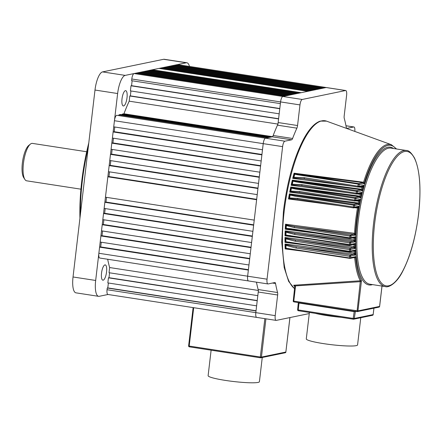 <?xml version="1.0" encoding="UTF-8"?>
<svg xmlns="http://www.w3.org/2000/svg" width="442" height="442" viewBox="0 0 442 442"><rect width="100%" height="100%" fill="white"/><g stroke="black" fill="none" stroke-linecap="round" stroke-linejoin="round"><path stroke-width="0.66" d="M262.255 357.501L259.41 381.706A25.818 2.823 -173.3 0 1 225.437 380.413A25.818 2.823 -173.3 0 1 208.121 375.678L211.116 350.202M101.544 273.057A7.746 2.409 -81.2 0 1 105.224 264.885A7.746 2.409 -81.2 0 1 106.544 272.023A7.746 2.409 -81.2 0 1 102.864 280.195A7.746 2.409 -81.2 0 1 101.544 273.057M122.014 98.82A7.746 2.409 -81.2 0 1 125.694 90.649A7.746 2.409 -81.2 0 1 127.009 97.787A7.746 2.409 -81.2 0 1 123.335 105.958A7.746 2.409 -81.2 0 1 122.014 98.82M79.947 218.133A93.815 29.144 -81.2 0 1 81.759 181.06A93.815 29.144 -81.2 0 1 88.781 142.91M88.278 147.219A94.676 29.415 98.8 0 0 82.289 181.242A94.676 29.415 98.8 0 0 80.383 214.42M108.014 294.494L99.229 296.306A17.216 5.348 98.8 0 1 98.605 296.328A17.216 5.348 98.8 0 1 95.671 280.46L117.633 93.533L94.991 90.041A17.216 5.348 -81.2 0 1 102.544 71.902L163.612 59.294A17.216 5.348 -81.2 0 1 164.236 59.272L186.872 62.758A17.216 5.348 98.8 0 0 186.248 62.781L163.612 59.294M98.605 296.328L75.963 292.842A17.216 5.348 -81.2 0 1 73.035 276.974L94.991 90.041M102.544 71.902L125.18 75.389L186.248 62.781M125.18 75.389A17.216 5.348 98.8 0 0 117.633 93.533M189.469 66.444A17.216 5.348 98.8 0 0 186.872 62.758M86.687 151.75L32.426 143.39A18.934 5.884 98.8 0 0 31.741 143.412A18.934 5.884 98.8 0 0 30.365 144.125A18.934 5.884 98.8 0 0 23.73 161.208A18.934 5.884 98.8 0 0 24.918 179.496A18.934 5.884 98.8 0 0 26.658 180.817L80.919 189.176M24.918 179.496L23.719 177.667A17.216 5.348 -81.2 0 1 22.641 161.043A17.216 5.348 -81.2 0 1 28.675 145.512L30.365 144.125M131.799 78.996L280.571 101.92A5.166 1.602 -81.2 0 1 282.836 96.478L302.24 99.467A5.166 1.602 98.8 0 0 299.974 104.909L280.571 101.92L280.372 103.621L131.6 80.698L131.799 78.996A5.166 1.602 -81.2 0 1 134.064 73.554L136.064 73.145L284.836 96.063L282.836 96.478A5.166 1.602 98.8 0 0 280.571 101.92L278.151 122.544L297.554 125.534A3.442 1.072 -81.2 0 1 296.88 128.163L277.471 125.174A3.442 1.072 98.8 0 0 278.151 122.544M279.775 108.715L279.173 113.815L130.401 90.892L130.998 85.798L279.775 108.715M120.589 114.478L118.926 114.821L267.697 137.744L269.36 137.396L120.589 114.478M123.948 113.782L122.257 114.13L271.029 137.053L272.72 136.705A111.025 34.493 -81.2 0 1 277.968 124.097L278.576 118.915L129.804 95.991L129.197 101.174A111.025 34.493 -81.2 0 0 123.948 113.782L272.476 136.666M108.445 277.825L107.842 282.924L256.614 305.842L257.216 300.748L108.445 277.825L108.997 277.709L109.572 272.808M258.299 290.449L109.649 267.548L109.041 272.725L257.813 295.648L258.421 290.466A111.025 34.493 -81.2 0 1 256.454 282.173A111.025 34.493 -81.2 0 0 258.167 289.543L277.57 292.532A111.025 34.493 -81.2 0 1 275.548 283.521L272.438 283.046M108.373 283.002L107.798 287.908L107.246 288.018L256.017 310.941L255.819 312.643A5.166 1.602 -81.2 0 0 256.697 317.4L107.925 294.477A5.166 1.602 -81.2 0 1 107.047 289.72L255.819 312.643A5.166 1.602 98.8 0 0 256.697 317.4A5.166 1.602 98.8 0 0 256.885 317.395M107.246 288.018L107.047 289.72M109.649 267.548A111.025 34.493 -81.2 0 1 107.682 259.255M98.87 253.272L267.045 279.184A5.166 1.602 98.8 0 0 267.924 283.941L248.52 280.952A5.166 1.602 -81.2 0 1 247.642 276.195A5.166 1.602 98.8 0 0 248.52 280.952L99.748 258.029A5.166 1.602 -81.2 0 1 98.87 253.272L99.588 247.155L100.699 246.923L248.404 269.681M101.251 242.222L100.699 246.923M100.903 235.94L249.675 258.857L248.957 264.979L100.185 242.056L100.903 235.94L102.014 235.708L249.724 258.465M102.566 231.006L102.014 235.708M102.224 224.724L250.995 247.642L250.277 253.763L101.505 230.84L102.224 224.724L103.334 224.492L251.039 247.249M103.887 219.79L103.334 224.492M103.538 213.508L252.31 236.426L251.592 242.547L102.82 219.624L103.538 213.508L104.649 213.276L252.36 236.034M105.202 208.574L104.649 213.276M104.859 202.292L253.631 225.21L252.912 231.332L104.135 208.409L104.859 202.292L105.97 202.06L253.675 224.818M106.522 197.359L105.97 202.06M107.854 176.8L256.625 199.723L254.227 220.116L105.456 197.193L107.854 176.8L108.959 176.568L109.517 171.866M109.168 165.584L257.94 188.507L257.222 194.624L108.45 171.7L109.168 165.584L110.279 165.352L110.831 160.65M110.483 154.368L259.261 177.292L258.542 183.408L109.765 160.485L110.483 154.368L111.594 154.136L112.146 149.435M111.804 143.153L260.576 166.076L259.857 172.192L111.086 149.269L111.804 143.153L112.914 142.921L113.467 138.219M113.119 131.937L261.896 154.86L261.172 160.976L112.401 138.053L113.119 131.937L114.229 131.705L114.782 127.003M99.588 247.155L248.36 270.073L247.642 276.195L263.211 143.644L262.493 149.761L113.721 126.837L114.439 120.721A5.166 1.602 -81.2 0 1 116.705 115.279L265.476 138.202A5.166 1.602 98.8 0 0 263.211 143.644A5.166 1.602 -81.2 0 1 265.476 138.202L272.211 136.81A3.442 1.072 98.8 0 0 273.184 135.49A111.025 34.493 -81.2 0 1 277.471 125.174M273.184 135.49L292.587 138.479A3.442 1.072 -81.2 0 1 291.621 139.799L284.88 141.191L116.705 115.279M118.926 114.821L118.854 115.412M122.257 114.13L122.185 114.721M130.931 90.975L130.357 95.875L129.804 95.991M132.13 80.781L131.556 85.682L130.998 85.798M137.661 73.389L137.727 72.797L139.727 72.389L288.499 95.306L286.499 95.721L137.727 72.797M141.324 72.632L141.39 72.046L143.39 71.632L292.162 94.549L290.162 94.964L141.39 72.046M144.987 71.875L145.053 71.289L147.053 70.875L295.825 93.798L293.831 94.207L145.053 71.289M148.65 71.118L148.722 70.532L150.716 70.118L299.488 93.041L297.494 93.45L148.722 70.532M152.313 70.361L152.385 69.775L159.048 68.4L307.82 91.317L301.157 92.693L152.385 69.775M160.645 68.643L160.711 68.051L162.711 67.643L311.483 90.56L309.483 90.975L160.711 68.051M164.308 67.886L164.374 67.294L166.374 66.886L315.146 89.803L313.146 90.218L164.374 67.294M167.971 67.129L168.037 66.543L170.037 66.129L318.809 89.046L316.815 89.461L168.037 66.543M171.634 66.372L171.706 65.786L173.7 65.372L322.478 88.295L320.478 88.704L171.706 65.786M175.297 65.615L175.369 65.029L177.369 64.615A5.166 1.602 -81.2 0 1 177.557 64.609L326.329 87.533A5.166 1.602 98.8 0 0 326.141 87.538A5.166 1.602 -81.2 0 1 326.329 87.533L345.732 90.522A5.166 1.602 98.8 0 0 345.545 90.527L177.369 64.615M175.369 65.029L324.141 87.947L326.141 87.538L282.836 96.478L134.064 73.554M277.858 124.075L129.197 101.174M114.229 131.705L261.94 154.462M108.959 176.568L256.669 199.325M112.914 142.921L260.62 165.678M111.594 154.136L259.305 176.894M110.279 165.352L257.984 188.11M108.997 277.709L257.238 300.549M107.798 287.908L256.04 310.743M130.357 95.875L278.598 118.716M131.556 85.682L279.797 108.522M309.262 313.577L276.289 320.384A5.166 1.602 98.8 0 1 276.101 320.389A5.166 1.602 98.8 0 1 275.222 315.632L277.648 295.002L258.238 292.013A3.442 1.072 98.8 0 0 258.167 289.543M267.045 279.184L282.615 146.633L114.439 120.721M302.24 99.467L345.545 90.527M275.222 315.632L255.819 312.643L258.238 292.013M345.732 90.522A5.166 1.602 98.8 0 1 346.611 95.279L344.185 115.903A3.442 1.072 -81.2 0 0 344.263 118.379A111.025 34.493 -81.2 0 1 346.285 127.39A3.442 1.072 -81.2 0 0 346.859 128.368A3.442 1.072 -81.2 0 0 346.981 128.368L353.722 126.976L345.981 125.782M299.974 104.909L297.554 125.534M292.587 138.479A111.025 34.493 -81.2 0 1 296.88 128.163M284.88 141.191A5.166 1.602 98.8 0 0 282.615 146.633M267.924 283.941A5.166 1.602 98.8 0 0 268.112 283.935L274.852 282.543A3.442 1.072 -81.2 0 1 274.974 282.543A3.442 1.072 -81.2 0 1 275.548 283.521M277.57 292.532A3.442 1.072 -81.2 0 1 277.648 295.002M354.821 131.418A5.166 1.602 98.8 0 0 353.909 126.97A5.166 1.602 98.8 0 0 353.722 126.976M308.096 245.382L284.985 242.382L285.51 242.028A85.51 26.564 -81.2 0 1 285.51 238.161L295.576 240.061L295.179 241.249L285.88 238.818A85.638 26.603 98.8 0 0 285.886 241.675L349.489 251.294A0.862 0.376 -0.4 0 0 350.589 251.062L355.208 250.106L354.296 251.332L352.865 251.178M284.985 242.382A85.4 26.531 -81.2 0 1 284.985 237.459L285.438 238.034M312.284 239.376L285.007 235.813L285.549 235.42A85.51 26.564 -81.2 0 1 285.665 231.558L294.985 233.299L294.593 234.42L286.024 232.21A85.638 26.603 98.8 0 0 285.941 235.033L349.55 244.581A0.862 0.315 1.4 0 0 350.655 244.415L355.114 243.492L354.158 244.807L352.512 244.619M285.007 235.813A85.4 26.531 -81.2 0 1 285.156 230.857L285.598 231.431M316.748 233.337L285.234 229.199L285.792 228.774A85.51 26.564 -81.2 0 1 286.018 224.906L294.599 226.492L294.206 227.547L286.355 225.558A85.638 26.603 98.8 0 0 286.195 228.354L290.974 228.757L349.815 237.824L355.269 236.829L354.274 238.227L352.401 238.011M285.234 229.199A85.4 26.531 -81.2 0 1 285.521 224.21L285.952 224.79M338.649 205.602L288.488 198.972L289.123 198.452A85.51 26.564 -81.2 0 1 289.819 194.486L295.157 195.397L294.803 196.143L290.107 195.066A85.638 26.603 98.8 0 0 289.604 197.933L297.637 198.364L354.407 207.16L358.738 206.265L357.473 208.066L354.583 207.712M288.488 198.972A85.4 26.531 -81.2 0 1 289.383 193.861L289.764 194.397M343.473 199.254L289.703 192.154L290.361 191.618A85.51 26.564 -81.2 0 1 291.168 187.612L295.797 188.386L295.455 189.054L291.444 188.165A85.638 26.603 98.8 0 0 290.853 191.093L299.632 191.502L355.694 200.265L360.119 199.348L358.766 201.243L355.65 200.861M289.703 192.154A85.4 26.531 -81.2 0 1 290.742 187.01L291.118 187.53M348.064 192.789L291.112 185.292L291.781 184.756A85.51 26.564 -81.2 0 1 292.714 180.695L296.637 181.331L296.311 181.933L292.985 181.214A85.638 26.603 98.8 0 0 292.295 184.215L301.836 184.601L357.175 193.325L361.744 192.38L360.291 194.37L356.943 193.961M291.112 185.292A85.4 26.531 -81.2 0 1 292.3 180.126L292.67 180.618M352.285 186.198L292.72 178.397L293.411 177.85A85.51 26.564 -81.2 0 1 294.488 173.723L297.704 174.225L297.394 174.756L294.753 174.214A85.638 26.603 98.8 0 0 293.947 177.308L304.256 177.656L358.876 186.342L363.65 185.353L362.075 187.447L358.49 187.01M292.72 178.397A85.4 26.531 -81.2 0 1 294.079 173.187L294.438 173.656M294.913 286.797L294.637 285.952L293.687 285.239L361.484 280.698L360.274 281.676L295.289 285.908L295.444 286.98L294.913 286.797M288.858 248.99L285.692 248.597A85.51 26.564 -81.2 0 1 285.56 244.719L285.013 244.017L354.373 253.012L355.462 255.028L353.815 254.249L296.378 246.78L295.985 248.039L285.946 245.376A85.638 26.603 98.8 0 0 286.051 248.282L349.65 257.957A0.862 0.442 -2.4 0 0 350.749 257.658L355.589 256.664L354.711 257.802L353.512 257.68M285.631 248.631L285.184 248.912A85.4 26.531 -81.2 0 1 285.013 244.017M354.722 200.977L299.748 192.513L299.632 191.502M356.208 194.038L301.93 185.684L301.836 184.601M357.904 187.054L304.334 178.811L304.256 177.656M360.766 317.732L357.572 344.926A25.818 2.823 -173.3 0 1 323.605 343.633A25.818 2.823 -173.3 0 1 306.284 338.898L309.394 312.439M304.245 251.365L285.184 248.912M284.985 237.459L354.169 246.498L355.158 248.459L353.611 247.658L295.576 240.061L349.876 248.432L349.484 249.62L295.179 241.249M285.156 230.857L354.224 239.934L355.13 241.835L353.666 241.017L294.985 233.299L349.992 241.774L349.6 242.896L294.593 234.42M285.521 224.21L354.506 233.315L355.346 235.155L353.954 234.321L294.599 226.492L350.307 235.078L349.915 236.127L294.206 227.547M289.383 193.861L358.097 202.939L359.064 204.541L357.909 203.657L295.157 195.397L354.003 204.464L357.909 203.657L358.097 202.939M290.742 187.01L359.561 196.077L360.501 197.613L359.39 196.723L295.797 188.386L355.335 197.557L359.39 196.723L359.561 196.077M292.3 180.126L361.274 189.17L362.191 190.629L361.12 189.728L296.637 181.331L356.871 190.607L361.12 189.728L361.274 189.17M294.079 173.187L363.274 182.203L364.175 183.59L363.142 182.679L297.704 174.225L358.628 183.612L363.142 182.679L363.274 182.203M396.137 148.921A71.582 22.238 98.8 0 0 364.175 183.59L359.335 184.59L358.318 184.143L297.394 174.756M361.285 189.767L361.589 189.242A72.427 22.503 -81.2 0 1 362.075 187.447L362.136 186.253L358.241 187.06A0.862 0.812 78.3 0 1 357.965 187.065L357.854 185.916A85.638 26.603 -81.2 0 1 358.318 184.143L358.628 183.612A0.862 0.812 78.3 0 1 359.335 184.59A84.776 26.338 98.8 0 0 358.876 186.342A0.862 0.812 78.3 0 1 358.241 187.06A0.862 0.862 0 0 1 357.937 187.065L303.444 178.684L293.311 177.955M362.131 186.253L363.65 185.353A71.582 22.238 98.8 0 0 362.191 190.629L357.578 191.585L296.311 181.933M359.556 196.756L359.876 196.149A72.427 22.503 -81.2 0 1 360.291 194.37L360.329 193.259L356.539 194.044A0.862 0.812 78.3 0 1 356.269 194.049L356.136 192.972A85.638 26.603 -81.2 0 1 356.545 191.209L356.871 190.607A0.862 0.812 78.3 0 1 357.578 191.585A84.776 26.338 98.8 0 0 357.175 193.325A0.862 0.812 78.3 0 1 356.539 194.044A0.862 0.862 0 0 1 356.235 194.049L301.019 185.552L291.687 184.855M360.324 193.259L361.744 192.38A71.582 22.238 98.8 0 0 360.501 197.613L356.042 198.53L295.455 189.054M354.125 234.354L354.506 233.315A72.427 22.503 -81.2 0 1 355.622 220.768A72.427 22.503 -81.2 0 1 357.473 208.066L357.467 207.116L353.771 207.878A0.862 0.812 78.3 0 0 354.407 207.16A84.776 26.338 98.8 0 1 354.711 205.442L353.65 205.21L354.003 204.464A0.862 0.812 78.3 0 1 354.711 205.442L359.064 204.541A71.582 22.238 98.8 0 1 360.119 199.348L358.782 200.215L355.059 200.983A0.862 0.812 78.3 0 1 354.782 200.988L354.639 199.977A85.638 26.603 -81.2 0 1 354.992 198.231L355.335 197.557A0.862 0.812 78.3 0 1 356.042 198.53A84.776 26.338 98.8 0 0 355.694 200.265A0.862 0.812 78.3 0 1 355.059 200.983A0.862 0.862 0 0 1 354.749 200.988L299.748 192.513L290.267 191.718M357.467 207.116L358.738 206.265A71.582 22.238 98.8 0 0 355.346 235.155L349.915 236.127A85.638 26.603 -81.2 0 0 349.815 237.824L349.976 238.453A0.862 0.862 0 0 0 350.285 238.448A0.862 0.812 78.3 0 1 350.009 238.453L291.134 229.387L290.974 228.757M353.904 239.862L353.666 241.017L349.992 241.774A0.862 0.812 78.3 0 1 350.699 242.746L355.13 241.835A71.582 22.238 98.8 0 1 355.269 236.829L354.224 237.63L350.285 238.448A0.862 0.812 78.3 0 0 350.92 237.73A84.776 26.338 98.8 0 1 351.014 236.05A0.862 0.812 78.3 0 0 350.307 235.078L353.954 234.321L354.191 233.249M353.849 246.432L353.611 247.658L349.876 248.432A0.862 0.812 78.3 0 1 350.589 249.404L355.158 248.459A71.582 22.238 98.8 0 1 355.114 243.492L354.108 244.288L350.02 245.133A0.862 0.812 78.3 0 0 350.655 244.415A84.776 26.338 98.8 0 1 350.699 242.746A0.862 0.298 -178.1 0 1 349.6 242.896A85.638 26.603 -81.2 0 0 349.55 244.581L349.716 245.139A0.862 0.862 0 0 0 350.02 245.133A0.862 0.812 78.3 0 1 349.744 245.139L290.173 235.967L290.013 235.404M285.482 244.586L296.378 246.78L349.981 255.04A0.862 0.812 78.3 0 1 350.688 256.017L355.462 255.028A71.582 22.238 98.8 0 1 355.208 250.106L354.241 250.896L349.959 251.78A0.862 0.812 78.3 0 0 350.589 251.062A84.776 26.338 98.8 0 1 350.589 249.404A0.862 0.359 -179.9 0 1 349.484 249.62A85.638 26.603 -81.2 0 0 349.489 251.294L349.65 251.785A0.862 0.862 0 0 0 349.959 251.78A0.862 0.812 78.3 0 1 349.683 251.785L289.422 242.509L289.256 242.012M295.444 286.98L293.786 301.113L357.937 310.897L361.484 280.698A71.582 22.238 98.8 0 1 355.589 256.664L354.661 257.443L350.119 258.377A0.862 0.812 78.3 0 0 350.749 257.658A84.776 26.338 98.8 0 1 350.688 256.017A0.862 0.425 178.1 0 1 349.589 256.294L295.985 248.039M353.987 254.283L354.373 253.012A72.427 22.503 -81.2 0 1 354.296 251.332L354.136 250.918M349.782 258.377L288.886 249.001L349.81 258.388A0.862 0.862 0 0 0 350.119 258.377A0.862 0.812 78.3 0 1 349.843 258.388L349.65 257.957A85.638 26.603 -81.2 0 1 349.589 256.294L349.981 255.04L353.815 254.249L354.053 252.946M354.39 257.498L354.39 257.791M288.073 248.885L288.886 249.001L288.725 248.57M354.561 257.459L354.711 257.802A72.427 22.503 -81.2 0 0 360.379 280.946L360.434 281.648M360.064 280.952A0.862 0.282 -94 0 1 360.274 281.676L357.031 311.621A0.862 0.812 78.3 0 0 357.937 310.897L379.59 306.422L381.982 286.068M294.875 286.725A85.45 26.548 -81.2 0 1 293.687 285.239L295.289 285.908L294.775 286.189L293.256 300.93M361.744 187.436L361.832 186.32M304.306 178.8L303.444 178.684M396.551 148.982L391.358 144.705A72.427 22.503 -81.2 0 0 363.584 182.275L363.307 182.717M359.965 194.358L360.037 193.32M301.903 185.673L301.019 185.552M358.075 203.696L358.412 203.011A72.427 22.503 -81.2 0 1 358.766 201.243L358.644 200.243M358.445 201.226L358.495 200.27M299.72 192.508L298.814 192.38M357.153 208.049L357.191 207.176M297.737 199.292L289.035 198.541M353.838 241.05L354.224 239.934A72.427 22.503 -81.2 0 1 354.274 238.227L354.114 237.658M353.954 238.21L353.954 237.685M291.107 229.376L285.72 228.834M353.782 247.691L354.169 246.498A72.427 22.503 -81.2 0 1 354.158 244.807L353.998 244.31M353.838 244.791L353.838 244.343M290.145 235.956L285.482 235.47M353.976 251.321L353.97 250.951M289.394 242.498L285.449 242.072M298.759 302.648L299.013 303.146L298.217 309.941L353.197 318.417L354.274 311.201M355.434 311.074L354.285 318.483L373.159 314.582L373.91 308.184M293.411 177.85L293.947 177.308M294.488 173.723L294.753 174.214M291.781 184.756L292.295 184.215M292.714 180.695L292.985 181.214M290.361 191.618L290.853 191.093M291.168 187.612L291.444 188.165M353.44 207.878L297.764 199.303L297.637 198.364M289.123 198.452L289.604 197.933M289.819 194.486L290.107 195.066M349.948 238.442L290.223 229.26M285.792 228.774L286.195 228.354M286.018 224.906L286.355 225.558M349.683 245.133L289.289 235.84M285.549 235.42L285.941 235.033M285.665 231.558L286.024 232.21M349.622 251.774L288.565 242.382M285.51 242.028L285.886 241.675M285.51 238.161L285.88 238.818M285.692 248.597L286.051 248.282M285.56 244.719L285.946 245.376M265.924 318.82L261.432 357.081L285.858 352.036L289.908 317.571M193.701 307.693L189.193 346.053L260.344 357.014L264.852 318.66M260.46 357.799L189.342 346.843L260.493 357.805L260.344 357.014L261.432 357.081A0.862 0.812 78.3 0 1 260.52 357.805L260.493 357.805A0.862 0.862 0 0 0 260.797 357.799L285.223 352.755A0.862 0.812 -101.7 0 0 285.858 352.036L289.952 317.566M193.115 307.604L188.618 345.893L189.193 346.053L189.342 346.843A0.862 0.862 0 0 1 188.618 345.893L188.662 345.871M285.863 351.976L285.902 352.014A0.862 0.862 0 0 1 285.223 352.755M73.035 276.974L95.671 280.46M291.621 139.799L272.211 136.81M296.82 199.171L353.467 207.889A0.862 0.862 0 0 0 353.771 207.878A0.862 0.812 78.3 0 1 353.501 207.884L353.346 206.944A85.638 26.603 -81.2 0 1 353.65 205.21L294.803 196.143M341.058 317.317A25.818 2.823 -173.3 0 1 326.898 315.594A25.818 2.823 -173.3 0 1 315.279 313.345M391.358 144.705L326.55 121.141A85.875 26.68 98.8 0 0 284.178 211.32A85.875 26.68 98.8 0 0 294.654 288.665M385.33 286.587A68.853 21.393 -81.2 0 1 373.606 223.122A68.853 21.393 -81.2 0 1 406.297 150.484L390.938 148.12A68.853 21.393 98.8 0 0 358.247 220.757A68.853 21.393 98.8 0 0 369.965 284.217L385.33 286.587C388.269 287.963 396.623 283.582 402.596 271.51C410.347 256.471 415.679 237.337 418.596 214.105C421.309 189.071 419.966 170.419 414.574 158.153C411.38 152.761 408.623 150.208 406.297 150.484M374.694 223.188A67.991 21.122 98.8 0 0 388.739 285.786A67.991 21.122 98.8 0 0 418.552 214.132A67.991 21.122 98.8 0 0 404.507 151.534A67.991 21.122 98.8 0 0 374.694 223.188M372.512 284.609A69.714 21.658 -81.2 0 1 357.158 220.685A69.714 21.658 -81.2 0 1 393.479 148.512M356.97 311.61L293.93 301.903L293.786 301.113L293.206 300.952A0.862 0.862 0 0 0 293.93 301.903L356.998 311.621A0.862 0.862 0 0 0 357.302 311.616L378.954 307.14A0.862 0.812 -101.7 0 0 379.59 306.422L379.595 306.367M356.081 311.477L353.998 311.616L298.483 302.963M353.313 319.196L298.361 310.737L353.346 319.207L353.197 318.417L354.285 318.483A0.862 0.812 78.3 0 1 353.373 319.207L353.346 319.207A0.862 0.862 0 0 0 353.65 319.201L372.523 315.301A0.862 0.812 -101.7 0 0 373.159 314.582L373.954 308.173M298.306 302.577L297.637 309.787L298.217 309.941L298.361 310.737A0.862 0.862 0 0 1 297.637 309.787L297.687 309.765M373.17 314.527L373.208 314.56A0.862 0.862 0 0 1 372.523 315.301M256.697 317.4L276.101 320.389M353.909 126.97L345.976 125.743M294.632 288.847L288.665 281.416L284.184 267.559L281.736 241.907L283.449 211.143C287.151 181.728 293.924 157.623 303.759 138.832C309.151 128.953 314.643 123.042 320.246 121.102L326.55 121.141M378.954 307.14A0.862 0.862 0 0 0 379.634 306.4L382.021 286.079"/></g></svg>
